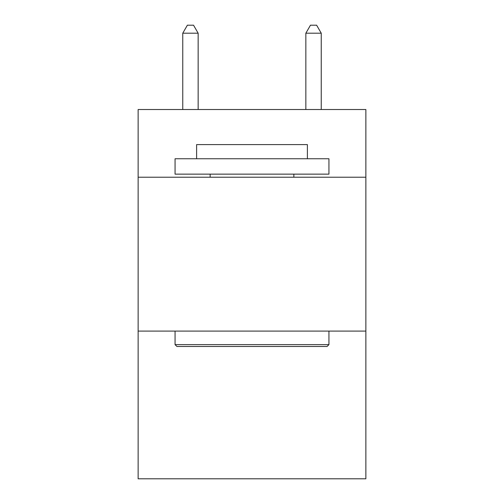<?xml version="1.0" encoding="UTF-8"?>
<svg xmlns="http://www.w3.org/2000/svg" width="504" height="504" viewBox="0 0 504 504"><rect width="100%" height="100%" fill="white"/><g stroke="black" fill="none" stroke-linecap="round" stroke-linejoin="round"><path stroke-width="0.76" d="M365.86 177.219L365.86 109.519L138.14 109.519L138.14 177.219L365.86 177.219L365.86 478.8L138.14 478.8L138.14 177.219M365.86 331.09L138.14 331.09M176.91 346.475L175.064 344.629L328.936 344.629L327.09 346.475L176.91 346.475M328.936 158.754L328.936 174.145L175.064 174.145L175.064 158.754L328.936 158.754M196.61 158.754L196.61 144.604L307.39 144.604L307.39 158.754M328.936 331.09L328.936 344.629M175.064 331.09L175.064 344.629M293.851 174.145L293.851 177.219M210.149 174.145L210.149 177.219M198.148 109.519L198.148 33.201L182.757 33.201L182.757 109.519M182.757 33.201L187.375 25.2L193.53 25.2L198.148 33.201M321.243 109.519L321.243 33.201L305.852 33.201L305.852 109.519M305.852 33.201L310.47 25.2L316.625 25.2L321.243 33.201"/></g></svg>
